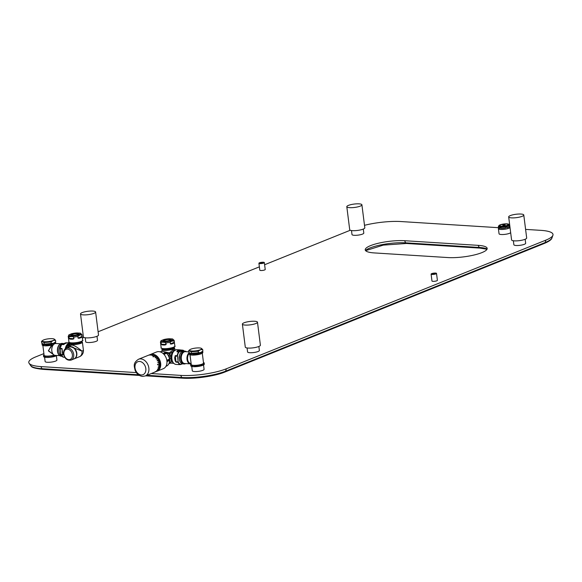 <?xml version="1.0" encoding="UTF-8"?>
<svg xmlns="http://www.w3.org/2000/svg" width="582" height="582" viewBox="0 0 582 582"><rect width="100%" height="100%" fill="white"/><g stroke="black" fill="none" stroke-linecap="round" stroke-linejoin="round"><path stroke-width="0.87" d="M404.577 240.715L478.157 245.349A24.386 5.464 172.8 0 1 486.945 247.794A24.386 5.464 172.8 0 1 474.977 254.792A24.386 5.464 172.8 0 1 447.82 257.557L374.248 252.923A24.386 5.464 -7.2 0 1 365.3 249.234A24.386 5.464 -7.2 0 1 379.908 242.898A24.386 5.464 -7.2 0 1 404.577 240.715L405.669 242.832A25.637 5.74 -7.2 0 0 365.431 250.435M545.858 240.14L545.196 242.512A31.443 7.042 172.8 0 0 551.969 237.863C551.641 239.551 549.146 241.385 544.483 243.371A1.906 1.411 -111.9 0 0 545.196 242.512L225.649 371.163L226.311 368.792L545.858 240.14A32.694 7.326 172.8 0 0 552.9 235.31A32.694 7.326 172.8 0 0 540.911 230.356L525.597 229.395M226.311 368.792A32.694 7.326 172.8 0 1 180.682 375.39L151.291 373.542M138.414 374.779L41.969 368.704L40.886 366.587L136.334 372.596M40.886 366.587A32.694 7.326 172.8 0 1 29.1 363.299A32.694 7.326 172.8 0 1 35.931 356.802L43.89 353.601M82.368 338.113L83.983 337.458M98.111 331.769L259.376 266.847M264.621 264.737L350.277 230.246M364.492 225.314A32.694 7.326 172.8 0 1 401.107 221.553L498.519 227.693M351.492 230.552L352.001 234.561A5.944 1.331 -7.2 0 0 356.017 235.31A5.944 1.331 -7.2 0 0 362.499 234.102A5.944 1.331 -7.2 0 0 363.801 233.069L363.292 229.068M513.368 240.752L513.87 244.753A5.944 1.331 -7.2 0 0 517.885 245.502A5.944 1.331 -7.2 0 0 524.367 244.295A5.944 1.331 -7.2 0 0 525.67 243.261L525.16 239.26M498.599 228.304A5.944 1.331 -7.2 0 0 498.41 228.704L499.05 233.76A5.944 1.331 -7.2 0 0 503.066 234.517A5.944 1.331 -7.2 0 0 509.548 233.309A5.944 1.331 -7.2 0 0 510.669 232.662M85.205 337.771L85.707 341.772A5.944 1.331 -7.2 0 0 89.723 342.522A5.944 1.331 -7.2 0 0 96.205 341.314A5.944 1.331 -7.2 0 0 97.507 340.281L96.998 336.28M247.074 347.963L247.583 351.965A5.944 1.331 -7.2 0 0 251.599 352.714A5.944 1.331 -7.2 0 0 258.081 351.506A5.944 1.331 -7.2 0 0 259.376 350.473L258.874 346.472M44.588 357.203L45.134 361.531A5.944 1.331 -7.2 0 0 49.15 362.288A5.944 1.331 -7.2 0 0 55.632 361.08A5.944 1.331 -7.2 0 0 56.934 360.04L56.381 355.711M191.74 366.471L192.293 370.799A5.944 1.331 -7.2 0 0 196.309 371.549A5.944 1.331 -7.2 0 0 202.791 370.341A5.944 1.331 -7.2 0 0 204.086 369.308L203.54 364.979M258.917 263.268L259.79 270.164A2.735 0.611 -7.2 0 0 261.638 270.514A2.735 0.611 -7.2 0 0 264.621 269.953A2.735 0.611 -7.2 0 0 265.217 269.481L264.344 262.584A2.735 0.611 -7.2 0 0 262.497 262.235A2.735 0.611 -7.2 0 0 259.521 262.788A2.735 0.611 -7.2 0 0 258.917 263.268A2.735 0.611 -7.2 0 0 260.765 263.61A2.735 0.611 -7.2 0 0 263.748 263.057A2.735 0.611 -7.2 0 0 264.344 262.584M431.095 274.107L431.968 281.004A2.735 0.611 -7.2 0 0 433.816 281.353A2.735 0.611 -7.2 0 0 436.791 280.8A2.735 0.611 -7.2 0 0 437.395 280.32L436.522 273.424A2.735 0.611 -7.2 0 0 434.674 273.074A2.735 0.611 -7.2 0 0 431.691 273.635A2.735 0.611 -7.2 0 0 431.095 274.107A2.735 0.611 -7.2 0 0 432.943 274.457A2.735 0.611 -7.2 0 0 435.918 273.896A2.735 0.611 -7.2 0 0 436.522 273.424M346.807 206.712L349.709 229.708A7.61 1.702 -7.2 0 0 354.853 230.668A7.61 1.702 -7.2 0 0 363.146 229.126A7.61 1.702 -7.2 0 0 364.812 227.802L361.902 204.806A7.61 1.702 -7.2 0 0 356.766 203.838A7.61 1.702 -7.2 0 0 348.465 205.388A7.61 1.702 -7.2 0 0 346.807 206.712A7.61 1.702 -7.2 0 0 351.943 207.672A7.61 1.702 -7.2 0 0 360.243 206.13A7.61 1.702 -7.2 0 0 361.902 204.806M80.512 313.924L83.415 336.92A7.61 1.702 -7.2 0 0 88.559 337.88A7.61 1.702 -7.2 0 0 96.852 336.338A7.61 1.702 -7.2 0 0 98.518 335.014L95.615 312.017A7.61 1.702 -7.2 0 0 90.472 311.05A7.61 1.702 -7.2 0 0 82.178 312.599A7.61 1.702 -7.2 0 0 80.512 313.924A7.61 1.702 -7.2 0 0 85.656 314.884A7.61 1.702 -7.2 0 0 93.949 313.342A7.61 1.702 -7.2 0 0 95.615 312.017M242.381 324.116L245.291 347.112A7.61 1.702 -7.2 0 0 250.435 348.08A7.61 1.702 -7.2 0 0 258.728 346.53A7.61 1.702 -7.2 0 0 260.394 345.206L257.484 322.21A7.61 1.702 -7.2 0 0 252.341 321.249A7.61 1.702 -7.2 0 0 244.047 322.792A7.61 1.702 -7.2 0 0 242.381 324.116A7.61 1.702 -7.2 0 0 247.525 325.083A7.61 1.702 -7.2 0 0 255.818 323.534A7.61 1.702 -7.2 0 0 257.484 322.21M508.675 216.904L511.578 239.9A7.61 1.702 -7.2 0 0 516.721 240.868A7.61 1.702 -7.2 0 0 525.015 239.318A7.61 1.702 -7.2 0 0 526.681 237.994L523.778 214.998A7.61 1.702 -7.2 0 0 518.635 214.038A7.61 1.702 -7.2 0 0 510.341 215.58A7.61 1.702 -7.2 0 0 508.675 216.904A7.61 1.702 -7.2 0 0 513.819 217.872A7.61 1.702 -7.2 0 0 522.112 216.322A7.61 1.702 -7.2 0 0 523.778 214.998M498.41 228.704A5.944 1.331 -7.2 0 0 502.426 229.453A5.944 1.331 -7.2 0 0 508.908 228.246A5.944 1.331 -7.2 0 0 510.028 227.606M262.555 262.984L260.452 263.071L262.555 262.984M434.725 273.824L432.63 273.918L434.725 273.824M508.835 224.332L509.694 225.183A5.711 1.28 172.8 0 1 509.519 225.467L506.609 226.638L506.755 227.737L509.657 226.573A5.711 1.28 172.8 0 1 506.755 227.737M509.519 225.467L509.657 226.573M506.609 226.638A5.711 1.28 172.8 0 1 505.532 226.856L500.957 227.249A5.711 1.28 172.8 0 1 500.484 227.227A5.711 1.28 172.8 0 1 500.054 227.191L498.381 226.405A5.711 1.28 172.8 0 1 498.49 226.202A5.711 1.28 172.8 0 1 498.556 226.129M507.053 223.859A4.998 1.12 172.8 0 1 508.741 224.245A4.998 1.12 172.8 0 1 506.653 225.729A4.998 1.12 172.8 0 1 500.84 226.354A4.998 1.12 172.8 0 1 499.094 225.46A4.998 1.12 172.8 0 1 507.053 223.859M500.826 226.398L500.571 227.009L500.826 226.398M500.054 227.191L500.193 228.297A5.711 1.28 172.8 0 1 498.512 227.613A5.711 1.28 172.8 0 1 498.519 227.511L498.381 226.405M509.81 226.085A5.711 1.28 172.8 0 1 509.839 226.187L509.97 227.242A5.711 1.28 -7.2 0 1 506.827 228.813A5.711 1.28 -7.2 0 1 500.76 229.388A5.711 1.28 172.8 0 1 498.643 228.675L498.512 227.613M509.839 226.187A5.711 1.28 172.8 0 1 509.832 226.289L509.694 225.183M505.532 226.856L505.671 227.962A5.711 1.28 172.8 0 1 501.095 228.348L500.957 227.249M505.671 227.962L501.095 228.348M500.193 228.297L498.519 227.511M501.284 226.18A4.278 0.96 -7.2 0 0 508.086 224.827A4.278 0.96 -7.2 0 0 506.609 224.034A4.278 0.96 172.8 0 0 501.589 224.587A4.278 0.96 172.8 0 0 499.873 225.867A4.278 0.96 172.8 0 0 501.284 226.18M502.993 226.165L502.768 224.848L504.558 224.594L502.964 225.234L502.768 224.848M503.103 226.158L503.292 225.256L504.892 224.608L505.081 224.994L503.292 225.256M505.081 224.994L505.198 225.881M503.357 225.751L502.964 225.234M191.522 364.907L191.471 364.87A6.133 1.375 -7.2 0 0 191.522 364.907A6.133 1.375 -7.2 0 0 193.588 365.38A6.133 1.375 172.8 0 0 203.365 363.408L203.409 363.357A6.184 1.382 172.8 0 1 193.551 365.351A6.184 1.382 -7.2 0 1 191.471 364.87A6.184 1.382 -7.2 0 1 191.267 364.572L190.088 355.289M202.296 353.23L203.533 363.023A6.184 1.382 172.8 0 1 203.409 363.357M191.1 363.27L189.928 354.744M189.23 352.867A5.827 3.681 93.6 0 0 187.258 359.829A5.827 3.681 93.6 0 0 191.158 363.706M189.23 352.656A5.944 3.761 93.6 0 0 187.004 359.218A5.944 3.761 93.6 0 0 190.358 363.881A5.944 3.761 93.6 0 0 191.165 363.794M188.815 351.87L185.403 351.659A5.944 3.761 -86.4 0 0 184.298 351.841A5.944 3.761 93.6 0 0 182.181 353.965A5.944 3.761 93.6 0 0 181.751 360.833A5.944 3.761 93.6 0 0 184.654 363.524L190.358 363.881M182.166 353.994A5.827 3.681 93.6 0 0 182.151 354.031A5.827 3.681 93.6 0 0 181.722 360.76A5.827 3.681 93.6 0 0 181.737 360.796M54.264 355.136A6.133 1.375 172.8 0 1 44.363 355.638A6.133 1.375 172.8 0 1 44.341 355.624M54.221 355.115A6.184 1.382 172.8 0 1 44.312 355.602A6.184 1.382 172.8 0 1 44.108 355.304L42.872 345.512M51.558 345.206L48.386 350.895L54.075 355.042M52.213 345.061L48.43 350.64L53.697 354.787M52.671 345.846A5.827 3.681 93.6 0 0 52.649 345.875A5.827 3.681 93.6 0 0 52.227 352.605A5.827 3.681 93.6 0 0 52.242 352.641M52.649 345.875L52.686 345.81A5.944 3.761 93.6 0 1 54.803 343.686A5.944 3.761 -86.4 0 1 55.901 343.504L60.535 343.795M52.686 345.81A5.944 3.761 93.6 0 0 52.256 352.677A5.944 3.761 93.6 0 0 55.152 355.369L59.786 355.66M201.692 352.001A6.133 1.375 172.8 0 1 201.59 352.066A6.133 1.375 172.8 0 1 200.681 352.532A6.133 1.375 172.8 0 1 190.423 353.478A6.133 1.375 172.8 0 1 190.387 353.47M202.66 349.44L202.871 351.077L200.717 352.503L190.365 353.456L188.866 352.263L188.655 350.626L191.216 351.819L198.222 351.23L200.375 349.797L202.66 349.44L201.103 348.225A6.133 1.375 -7.2 0 0 190.845 349.171A6.133 1.375 -7.2 0 0 189.936 349.637A6.133 1.375 -7.2 0 0 192.511 351.033A6.133 1.375 -7.2 0 0 200.332 349.767A6.133 1.375 -7.2 0 0 201.103 348.225M189.834 349.709L188.655 350.626M191.427 353.456L191.216 351.819M198.426 352.867L198.222 351.23M54.533 342.733A6.133 1.375 172.8 0 1 54.432 342.805A6.133 1.375 172.8 0 1 53.529 343.264A6.133 1.375 172.8 0 1 43.264 344.217A6.133 1.375 172.8 0 1 43.235 344.202L41.708 342.994L41.497 341.358L44.065 342.551L51.063 341.961L53.217 340.535L55.508 340.172L53.981 338.971M55.508 340.172L55.712 341.809L53.559 343.242L43.206 344.195M42.682 340.441L41.497 341.358M44.268 344.195L44.065 342.551M51.274 343.598L51.063 341.961M53.18 340.506A6.133 1.375 -7.2 0 0 53.951 338.957A6.133 1.375 -7.2 0 0 43.686 339.91A6.133 1.375 -7.2 0 0 42.777 340.368A6.133 1.375 -7.2 0 0 45.36 341.772A6.133 1.375 -7.2 0 0 53.18 340.506M169.624 358.752L170.024 362.804C171.108 363.146 171.414 361.735 170.948 358.563L169.893 353.594A0.953 0.633 167.8 0 1 168.955 353.732L169.624 358.752L170.948 358.563M163.091 353.521L165.579 352.517L168.955 353.732L169.289 352.91L169.893 353.594L174.302 350.691M162.785 351.397L169.289 352.91L173.305 349.782A0.953 0.706 -111.9 0 0 174.156 350.75M173.225 351.957A6.184 3.907 93.6 0 0 171.464 358.527A6.184 3.907 93.6 0 0 172.607 361.698A6.184 3.907 -86.4 0 1 171.464 358.527A6.184 3.907 -86.4 0 1 173.225 351.957M174.906 350.24L173.305 349.782M169.027 339.524A2.975 0.669 172.8 0 1 170.126 339.895A2.975 0.669 172.8 0 1 168.489 340.71A2.975 0.669 172.8 0 1 165.332 341.016A2.975 0.669 -7.2 0 1 164.226 340.645A2.975 0.669 -7.2 0 1 165.863 339.823A2.975 0.669 -7.2 0 1 169.027 339.524M163.324 341.096L163.287 340.761A3.921 0.88 -7.2 0 1 165.448 339.684A3.921 0.88 -7.2 0 1 169.617 339.284A3.921 0.88 172.8 0 1 171.072 339.779A3.921 0.88 172.8 0 1 168.911 340.856A3.921 0.88 172.8 0 1 164.735 341.248A3.921 0.88 -7.2 0 1 163.287 340.761A4.045 0.902 -7.2 0 0 163.193 341.008L164.56 341.336C169.224 340.899 171.443 340.448 171.217 339.99A4.045 0.902 -7.2 0 0 171.072 339.793L171.115 340.114M164.517 340.099L163.797 339.575L161.731 340.405L160.923 340.848L160.45 342.056A6.897 1.542 -7.2 0 0 161.039 342.572L161.309 344.355L164.83 345.01L166.023 344.653M174.2 342.492L173.589 342.9L174.207 342.303L174.003 340.696A6.897 1.542 -7.2 0 0 174.134 340.325L174.862 346.072A6.897 1.542 -7.2 0 1 171.064 347.963A6.897 1.542 -7.2 0 1 163.731 348.662A6.897 1.542 -7.2 0 1 161.178 347.803L160.45 342.056M171.566 344.042L170.271 343.889L171.566 344.042A6.897 1.542 -7.2 0 0 173.836 343.125M161.309 344.355L162.167 344.551A6.657 1.491 -7.2 0 0 164.895 344.726L166.125 344.486L165.921 342.878A6.897 1.542 -7.2 0 0 170.068 342.281L170.555 340.965L172.628 340.128L174.003 340.696L174.113 342.362L170.453 343.838L170.25 342.223L170.984 341.445L173.909 340.754M161.17 342.594L162.342 341.619L164.917 341.78L164.677 342.362L165.725 342.878L165.928 344.493L161.374 344.202L161.039 342.572L162.342 341.619A5.944 1.331 -7.2 0 1 161.731 340.405L163.578 339.662M173.552 339.808L172.017 338.92L169.006 338.775M161.534 340.47L160.916 340.856M170.984 341.445L170.555 340.965A5.944 1.331 -7.2 0 1 164.917 341.78L165.725 342.878M174.134 340.325L172.17 338.92M170.25 342.223L170.41 344.02M183.679 351.07A6.424 4.059 93.6 0 0 179.285 359.087A6.424 4.059 -86.4 0 0 182.879 363.888L184.167 363.968A6.424 4.059 -86.4 0 1 180.573 359.167A6.424 4.059 93.6 0 1 184.967 351.15L183.679 351.07M186.473 351.724A6.424 4.059 93.6 0 0 184.967 351.15M185.723 363.59A6.424 4.059 -86.4 0 1 184.167 363.968M185.141 351.412A6.184 3.907 93.6 0 0 184.952 351.39A6.184 3.907 93.6 0 0 180.718 359.109A6.184 3.907 -86.4 0 0 184.181 363.735A6.184 3.907 -86.4 0 0 184.363 363.735M186.378 351.717A6.184 3.907 93.6 0 0 185.323 351.412A6.184 3.907 93.6 0 0 181.089 359.13A6.184 3.907 -86.4 0 0 184.545 363.757L184.181 363.735M185.629 363.583A6.184 3.907 -86.4 0 1 184.545 363.757M180.653 349.993L182.639 350.197L178.98 351.673A0.953 0.604 93.6 0 0 178.725 351.884A7.37 4.663 93.6 0 0 177.132 355.755L175.298 355.638A0.953 0.604 93.6 0 0 175.284 356.082L175.211 360.847L175.771 361.866M179.271 364.507L179.765 364.543A7.37 4.663 93.6 0 1 179.132 364.601M175.029 355.988L175.087 357.21A7.137 4.511 93.6 0 0 175.531 360.745L176.004 361.771A0.953 0.604 93.6 0 0 176.12 362.164L177.961 362.28A7.37 4.663 93.6 0 0 180.325 364.558A0.953 0.604 93.6 0 0 180.609 364.55L182.45 363.823M182.704 350.182L181.082 350.08A0.953 0.604 93.6 0 0 180.798 350.088L177.619 351.041A7.137 4.511 93.6 0 1 179.896 350.124L177.372 350.815L176.87 351.513M181.009 350.058L179.722 349.877A7.37 4.663 93.6 0 0 177.372 350.815M70.284 346.581L81.982 351.099C74.78 345.09 70.8 343.606 70.044 346.661L69.658 343.773A6.424 1.44 -7.2 0 0 73.994 344.588A6.424 1.44 -7.2 0 0 81 343.285A6.424 1.44 -7.2 0 0 82.404 342.165L83.386 349.986A6.424 1.44 172.8 0 1 81.982 351.099A6.424 4.765 -111.9 0 1 79.414 356.744A6.424 6.424 0 0 0 83.386 349.986M67.468 347.709L69.753 344.493A6.424 4.059 -86.4 0 0 67.563 347.672A6.184 3.907 -86.4 0 1 68.029 346.566M69.505 346.894L69.782 344.77M73.106 335.203A2.975 0.669 172.8 0 1 72.008 334.832A2.975 0.669 172.8 0 1 73.645 334.017A2.975 0.669 172.8 0 1 76.802 333.719A2.975 0.669 -7.2 0 1 77.908 334.09A2.975 0.669 -7.2 0 1 76.264 334.905A2.975 0.669 -7.2 0 1 73.106 335.203M78.846 333.966A3.921 0.88 -7.2 0 1 76.686 335.05A3.921 0.88 -7.2 0 1 72.517 335.443A3.921 0.88 172.8 0 1 71.062 334.956A3.921 0.88 172.8 0 1 73.223 333.879A3.921 0.88 172.8 0 1 77.399 333.479A3.921 0.88 -7.2 0 1 78.846 333.966L78.89 334.308M69.782 339.03L69.018 338.375L69.782 339.03A6.897 1.542 -7.2 0 0 71.04 339.175A6.897 1.542 -7.2 0 0 72.612 339.204L73.805 338.848M69.091 338.549L68.814 336.76L70.116 335.807L72.692 335.974L73.703 337.073A6.897 1.542 -7.2 0 0 77.85 336.469L78.053 338.084L79.341 338.229A6.897 1.542 -7.2 0 0 81.611 337.32L81.975 336.687M72.292 334.294L71.579 333.77L69.505 334.599L68.225 336.243A6.897 1.542 -7.2 0 0 68.814 336.76L72.452 336.549L72.692 335.974A5.944 1.331 -7.2 0 0 78.337 335.159L77.85 336.469L78.228 338.026L81.887 336.556L81.371 337.094A6.657 1.491 -7.2 0 1 79.174 337.975L81.611 337.32M78.184 338.215L79.341 338.229M78.024 336.418L78.759 335.639L78.337 335.159L80.403 334.323L81.778 334.89A6.897 1.542 -7.2 0 0 81.916 334.519L82.637 340.266A6.897 1.542 -7.2 0 1 78.839 342.158A6.897 1.542 -7.2 0 1 71.506 342.856A6.897 1.542 -7.2 0 1 68.952 341.998L68.225 336.243M81.327 334.003L79.792 333.115L76.78 332.969M81.916 334.519L79.945 333.115M71.579 333.77A5.944 1.331 -7.2 0 1 77.217 332.948L71.36 333.857M68.705 335.043L69.309 334.665M72.612 339.204L69.942 338.746A6.657 1.491 -7.2 0 0 72.67 338.913L73.907 338.68L73.703 337.073L73.703 338.68L69.156 338.397L68.952 336.789M61.757 356.126A6.424 4.059 -86.4 0 1 58.986 351.513A6.424 4.059 93.6 0 1 63.38 343.496A6.424 4.059 93.6 0 1 63.809 343.562M61.896 356.271L61.285 356.235A6.424 4.059 -86.4 0 1 57.698 351.433A6.424 4.059 93.6 0 1 62.092 343.416L63.38 343.496M59.524 355.449A6.184 3.907 -86.4 0 1 57.48 351.346A6.184 3.907 93.6 0 1 60.244 343.969M62.594 353.63L62.812 355.035L62.594 353.63A7.137 4.511 -86.4 0 1 62.143 350.102L62.129 348.88M67.126 342.783L67.745 342.878M62.769 354.656L62.689 354.634A0.953 0.604 -86.4 0 0 62.812 355.035L60.972 354.918A0.953 0.604 -86.4 0 1 60.848 354.518L60.135 348.829A0.953 0.604 -86.4 0 1 60.142 348.385A7.37 4.663 -86.4 0 1 61.736 344.515L63.569 344.631L64.798 343.729A7.37 4.663 -86.4 0 1 67.148 342.783L70.153 342.965A7.37 4.663 -86.4 0 0 65.279 348.793M62.143 350.095L61.976 348.945A0.953 0.604 -86.4 0 1 61.983 348.502L60.142 348.385A7.137 4.511 -86.4 0 1 61.074 345.577M62.871 354.758L62.048 348.967M64.667 343.838L63.925 344.391L64.682 343.926M67.141 342.783L64.798 343.729M69.702 344.1A6.3 3.987 93.6 0 0 66.304 348.182M148.803 355.107A9.014 6.686 68.1 0 1 148.977 355.035A9.014 6.686 68.1 0 1 151.247 354.685A9.014 6.686 -111.9 0 1 159.031 362.353A9.014 6.686 -111.9 0 1 155.714 371.76L145.245 375.972A9.014 6.686 68.1 0 0 148.563 366.565A9.014 6.686 68.1 0 0 140.779 358.898A9.014 6.686 68.1 0 0 138.516 359.247L147.995 355.435A9.014 6.686 68.1 0 1 148.228 355.347L148.817 355.107A9.021 6.693 68.1 0 0 148.585 355.195L147.988 355.427A9.021 6.693 68.1 0 1 148.221 355.347L148.817 355.107M149.363 355.107L149.363 355.115A9.014 6.686 68.1 0 1 149.61 355.093L150.207 354.853A9.021 6.693 68.1 0 0 149.952 354.867L149.363 355.107A9.021 6.693 68.1 0 1 149.61 355.093L150.207 354.853M155.11 371.803A9.014 6.686 68.1 0 1 154.907 371.956L156.238 371.418A9.021 6.693 68.1 0 0 156.442 371.272L155.11 371.811A9.021 6.693 68.1 0 1 154.907 371.956M157.518 364.39A9.014 6.686 68.1 0 1 157.562 364.71L158.893 364.179A9.021 6.693 68.1 0 0 158.857 363.852L157.526 364.39A9.021 6.693 68.1 0 1 157.562 364.71M152.979 356.701L152.979 356.693A9.021 6.693 68.1 0 1 153.226 356.868L154.557 356.337A9.021 6.693 68.1 0 0 154.31 356.155L152.979 356.693A9.014 6.686 68.1 0 1 153.226 356.875L154.557 356.337M157.467 370.247L156.878 370.487A9.014 6.686 68.1 0 1 156.711 370.683L157.307 370.45A9.021 6.693 68.1 0 0 157.467 370.247L156.878 370.487A9.021 6.693 68.1 0 1 156.711 370.69M158.45 362.033L157.853 362.273A9.014 6.686 68.1 0 1 157.948 362.593L158.544 362.353A9.021 6.693 68.1 0 0 158.45 362.033L157.853 362.273A9.021 6.693 68.1 0 1 157.948 362.593M152.288 355.602L152.288 355.602A9.021 6.693 68.1 0 1 152.549 355.718L153.139 355.478A9.021 6.693 68.1 0 0 152.884 355.362L152.288 355.602A9.014 6.686 68.1 0 1 152.549 355.718L153.139 355.478M158.253 368.93L157.657 369.17A9.014 6.686 68.1 0 1 157.54 369.417L158.129 369.184A9.021 6.693 68.1 0 0 158.253 368.93L157.657 369.17A9.021 6.693 68.1 0 1 157.54 369.417M157.3 360.825L157.897 360.585A9.021 6.693 68.1 0 0 157.751 360.28L157.162 360.52A9.014 6.686 68.1 0 1 157.3 360.825L157.897 360.585M150.811 355.173L150.811 355.166A9.021 6.693 68.1 0 1 151.073 355.216L151.669 354.976A9.021 6.693 68.1 0 0 151.407 354.925L150.811 355.166A9.014 6.686 68.1 0 1 151.073 355.216L151.669 354.976M158.755 367.38L158.166 367.62A9.014 6.686 68.1 0 1 158.093 367.904L158.69 367.671A9.021 6.693 68.1 0 0 158.755 367.38L158.166 367.62A9.021 6.693 68.1 0 1 158.093 367.904M156.216 358.912L156.209 358.912A9.014 6.686 68.1 0 1 156.398 359.181L156.987 358.941A9.021 6.693 68.1 0 0 156.805 358.672L156.216 358.912A9.021 6.693 68.1 0 1 156.398 359.181L156.987 358.941M154.63 372.196L155.219 371.956L154.63 372.204A9.021 6.693 68.1 0 1 154.477 372.254M158.959 365.663L158.369 365.903A9.014 6.686 68.1 0 1 158.348 366.209L158.944 365.976A9.021 6.693 68.1 0 0 158.959 365.663L158.369 365.903A9.021 6.693 68.1 0 1 158.355 366.216M155.052 357.515L155.045 357.523A9.014 6.686 68.1 0 1 155.263 357.748L155.86 357.508A9.021 6.693 68.1 0 0 155.641 357.275L155.052 357.515A9.021 6.693 68.1 0 1 155.27 357.741L155.86 357.508M158.784 368.537A7.988 5.929 -111.9 0 0 159.177 360.651A7.988 5.929 -111.9 0 0 153.43 355.231M149.661 354.816A9.014 6.686 68.1 0 1 150.309 354.503A9.014 6.686 68.1 0 1 152.579 354.147A9.014 6.686 -111.9 0 1 160.363 361.815A9.014 6.686 -111.9 0 1 157.045 371.221L163.287 368.712A9.014 6.686 -111.9 0 0 166.605 359.305A9.014 6.686 -111.9 0 0 158.821 351.63A9.014 6.686 68.1 0 0 156.551 351.986L150.309 354.503M156.362 371.447A9.014 6.686 -111.9 0 0 157.045 371.221M163.92 354.329L166.51 353.281A7.799 5.791 68.1 0 0 166.357 353.136L163.775 354.176M163.746 354.147L166.321 353.107A7.799 5.791 68.1 0 0 166.168 352.976L163.607 354.002M163.578 353.972L166.132 352.947A7.799 5.791 68.1 0 0 165.972 352.816L163.433 353.834M163.404 353.805L165.943 352.787A7.799 5.791 68.1 0 0 165.775 352.663L163.266 353.674M163.229 353.645L165.746 352.634A7.799 5.791 68.1 0 0 165.579 352.517M160.559 351.681L160.436 351.732A7.799 5.791 68.1 0 1 160.559 351.681A7.799 5.791 68.1 0 1 165.543 352.496L163.055 353.492M166.961 361.509L169.58 360.454A7.799 5.791 68.1 0 0 169.573 360.236L166.939 361.255L169.537 360.207M166.947 361.298L169.573 360.236M166.918 361.044L169.566 359.974A7.799 5.791 68.1 0 1 169.573 360.193M169.566 359.974L166.918 361L169.566 359.931A7.799 5.791 68.1 0 0 169.551 359.72L166.889 360.738L169.508 359.691M166.889 360.789L169.551 359.72M166.859 360.527L169.522 359.45A7.799 5.791 68.1 0 1 169.544 359.669M169.522 359.45L166.852 360.491L169.515 359.407A7.799 5.791 68.1 0 0 169.493 359.189L169.486 359.145A7.799 5.791 68.1 0 0 166.547 353.31L163.949 354.358M166.816 360.265L169.493 359.189M169.449 359.167L166.808 360.229L169.486 359.145M166.387 366.158L166.692 366.02A7.799 5.791 68.1 0 1 166.539 366.093L166.503 366.107A7.799 5.791 68.1 0 1 166.387 366.158A7.799 5.791 68.1 0 1 166.263 366.202M165.957 366.311L166.692 366.013A7.799 5.791 68.1 0 0 166.867 365.925L166.903 365.911A7.799 5.791 68.1 0 0 167.041 365.823L165.994 366.245M165.994 366.238L167.078 365.802A7.799 5.791 68.1 0 0 167.216 365.707L167.245 365.692A7.799 5.791 68.1 0 0 167.383 365.591L167.376 365.583M166.961 361.553L169.58 360.498A7.799 5.791 68.1 0 1 167.412 365.569L166.066 366.107L167.383 365.591M155.11 371.811L156.442 371.272M157.526 364.39L158.857 363.852M487.01 249.249L480.077 248.114L406.498 243.48A1.906 1.2 -86.4 0 1 405.669 242.832L479.241 247.466L478.157 245.349M487.112 248.994A25.637 5.74 -7.2 0 0 479.241 247.466A1.906 1.2 -86.4 0 0 480.077 248.114M544.483 243.371L224.936 372.022A1.906 1.411 -111.9 0 0 225.649 371.163A31.443 7.042 172.8 0 1 181.766 377.507L146.89 375.31M224.936 372.022C215.005 376.154 194.97 379.042 182.603 378.162A1.906 1.2 -86.4 0 1 181.766 377.507L180.682 375.39M139.411 375.441L42.806 369.352A1.906 1.2 -86.4 0 1 41.969 368.704A31.443 7.042 172.8 0 1 30.635 365.547L29.1 363.299M204.158 364.492A6.78 1.52 172.8 0 1 193.333 366.689A6.78 1.52 172.8 0 1 191.027 366.151M190.794 364.354A6.824 1.528 -7.2 0 0 190.641 364.747L191.194 363.997A6.78 1.52 -7.2 0 0 193.188 365.54A6.78 1.52 -7.2 0 0 201.59 364.543A6.78 1.52 -7.2 0 0 203.46 362.455L204.18 363.037A6.824 1.528 -7.2 0 0 203.933 362.688M193.166 365.598A6.824 1.528 -7.2 0 0 200.426 364.907A6.824 1.528 -7.2 0 0 204.18 363.037L204.318 364.092A6.824 1.528 172.8 0 1 200.557 365.969A6.824 1.528 172.8 0 1 193.297 366.66A6.824 1.528 172.8 0 1 190.772 365.802L190.641 364.747A6.824 1.528 -7.2 0 0 193.166 365.598M56.723 355.471A6.824 1.528 172.8 0 1 46.138 357.392A6.824 1.528 172.8 0 1 43.614 356.54L46.167 357.428L50.576 357.239L56.76 355.471A6.78 1.52 172.8 0 1 46.174 357.428A6.78 1.52 172.8 0 1 43.868 356.882M43.643 355.085A6.824 1.528 -7.2 0 0 43.483 355.478L44.036 354.729A6.78 1.52 -7.2 0 0 46.029 356.279A6.78 1.52 -7.2 0 0 54.526 355.246M43.614 356.54L43.483 355.478A6.824 1.528 -7.2 0 0 46.007 356.337A6.824 1.528 -7.2 0 0 54.628 355.275M191.122 363.452L190.663 363.423A5.471 3.456 -86.4 0 1 187.622 359.487A5.471 3.456 -86.4 0 1 189.215 353.463M191.143 363.597A5.711 3.608 -86.4 0 1 187.346 359.858A5.711 3.608 -86.4 0 1 189.172 353.048M202.689 352.874A6.78 1.52 172.8 0 1 191.864 355.078M191.856 355.078L189.303 354.191A6.824 1.528 172.8 0 0 191.834 355.042A6.824 1.528 172.8 0 0 199.088 354.351A6.824 1.528 172.8 0 0 202.849 352.481L201.648 353.58L191.856 355.078A6.78 1.52 172.8 0 1 189.557 354.533M189.31 352.736L189.172 353.136A6.824 1.528 -7.2 0 1 189.325 352.743A6.78 1.52 -7.2 0 0 191.718 353.929A6.78 1.52 -7.2 0 0 199.124 353.194A6.78 1.52 -7.2 0 0 202.638 351.288A6.824 1.528 -7.2 0 1 202.718 351.419L202.66 351.266M189.303 354.191L189.172 353.136A6.824 1.528 -7.2 0 0 191.696 353.987A6.824 1.528 -7.2 0 0 198.957 353.296A6.824 1.528 -7.2 0 0 202.718 351.419L202.849 352.481M53.471 344.668A6.824 1.528 172.8 0 1 44.676 345.781A6.824 1.528 172.8 0 1 42.151 344.922L44.698 345.817L53.428 344.719A6.78 1.52 172.8 0 1 44.712 345.81A6.78 1.52 172.8 0 1 42.399 345.272M42.159 343.467L42.013 343.867A6.824 1.528 -7.2 0 1 42.166 343.482A6.78 1.52 -7.2 0 0 44.567 344.66A6.78 1.52 -7.2 0 0 51.973 343.933A6.78 1.52 -7.2 0 0 55.479 342.02M42.151 344.922L42.013 343.867A6.824 1.528 -7.2 0 0 44.538 344.719A6.824 1.528 -7.2 0 0 51.798 344.027A6.824 1.528 -7.2 0 0 55.559 342.158A6.824 1.528 -7.2 0 0 55.501 341.998L55.69 343.213A6.824 1.528 172.8 0 1 55.617 343.504L55.69 343.213M174.127 350.859A6.424 4.059 93.6 0 0 171.13 358.577A6.424 4.059 93.6 0 0 173.363 362.906M174.913 350.24L174.622 347.971A6.424 1.44 172.8 0 1 173.218 349.091A6.424 1.44 172.8 0 1 166.219 350.393A6.424 1.44 172.8 0 1 161.883 349.586L162.487 348.698M173.822 347.301A6.184 1.382 172.8 0 1 173.007 348.851A6.184 1.382 172.8 0 1 165.164 350.124A6.184 1.382 172.8 0 1 162.494 348.734M162.516 348.894A5.944 1.331 -7.2 0 0 165.572 350.066A5.944 1.331 -7.2 0 0 172.825 348.836A5.944 1.331 -7.2 0 0 173.843 347.461M162.487 348.669L162.531 349.033A5.711 1.28 -7.2 0 0 166.387 349.753A5.711 1.28 -7.2 0 0 172.607 348.596A5.711 1.28 -7.2 0 0 173.858 347.6L173.814 347.236M162.007 344.835A6.897 1.542 -7.2 0 0 163.266 344.988A6.897 1.542 -7.2 0 0 164.83 345.01M171.399 343.78L173.589 342.9A6.657 1.491 -7.2 0 1 171.399 343.78M172.709 339L169.442 338.76A5.944 1.331 -7.2 0 0 163.797 339.575M173.058 340.615L172.628 340.128A5.944 1.331 -7.2 0 0 172.017 338.92M164.517 341.343A4.278 0.96 -7.2 0 0 170.49 340.477A4.278 0.96 -7.2 0 0 169.842 339.197A4.278 0.96 -7.2 0 0 163.869 340.063A4.278 0.96 -7.2 0 0 164.517 341.343M162.102 342.194L164.677 342.362M163.986 339.488L169.617 338.768M163.906 348.836A6.657 1.491 -7.2 0 0 170.519 348.269A6.657 1.491 -7.2 0 0 174.607 346.574M161.556 348.225A6.657 1.491 -7.2 0 0 163.818 348.829M174.753 357.195A7.37 4.663 93.6 0 0 174.833 359.087A7.37 4.663 93.6 0 0 175.211 360.847M179.882 349.877L176.935 349.695A7.37 4.663 93.6 0 0 171.886 358.898A7.37 4.663 93.6 0 0 176.011 364.412L179.118 364.601M178.703 364.456A0.953 0.604 93.6 0 1 178.485 364.441L180.551 364.339A0.713 0.451 93.6 0 0 180.762 364.332L182.202 363.757M184.174 351.099A7.137 4.511 93.6 0 0 183.068 350.437A0.713 0.451 93.6 0 0 182.85 350.444L179.191 351.914A0.713 0.451 93.6 0 0 179.001 352.074A7.137 4.511 93.6 0 0 177.466 355.813L177.132 355.755A0.953 0.604 93.6 0 0 177.124 356.199L175.284 356.082L176.004 361.771L177.837 361.888A0.953 0.604 93.6 0 0 177.961 362.28L178.259 362.135A7.137 4.511 93.6 0 0 180.551 364.339M184.312 351.113A7.37 4.663 93.6 0 0 183.003 350.226M179.001 352.074L176.884 351.768A0.953 0.604 93.6 0 1 177.139 351.557L179.191 351.914M182.85 350.444L182.639 350.197A0.953 0.604 93.6 0 1 182.923 350.197L180.98 350.051M177.466 355.813A0.713 0.451 93.6 0 0 177.452 356.148L178.172 361.837A0.713 0.451 93.6 0 0 178.259 362.135M179.576 355.166A4.278 2.706 93.6 0 0 179.147 358.461A4.278 2.706 93.6 0 0 179.314 359.312M177.452 356.148L178.172 361.837M180.762 364.332L178.594 364.463M180.718 364.507L182.428 363.823M183.068 350.437L184.363 351.113M171.857 358.898A7.137 4.511 93.6 0 0 172.388 361M172.912 352.619A7.137 4.511 93.6 0 0 171.85 358.825M79.414 356.744L74.103 358.883A6.424 4.765 -111.9 0 0 74.241 358.832A6.424 4.765 -111.9 0 0 76.809 353.187A6.424 4.765 -111.9 0 0 69.44 346.916A6.424 4.765 -111.9 0 0 69.309 346.974L70.058 346.843M70.269 342.929A6.184 1.382 -7.2 0 0 72.939 344.318A6.184 1.382 -7.2 0 0 80.782 343.038A6.184 1.382 -7.2 0 0 81.596 341.496M81.618 341.656A5.944 1.331 172.8 0 1 80.6 343.031A5.944 1.331 172.8 0 1 73.347 344.253A5.944 1.331 172.8 0 1 70.291 343.082M81.589 341.43L81.633 341.794A5.711 1.28 172.8 0 1 80.389 342.791A5.711 1.28 172.8 0 1 74.169 343.947A5.711 1.28 172.8 0 1 70.306 343.227L70.262 342.856M63.911 354.096A5.471 4.059 68.1 0 1 67.476 349.076A5.471 4.059 68.1 0 1 72.372 354.627A5.471 4.059 68.1 0 1 68.807 359.654A5.471 4.059 68.1 0 1 63.911 354.096M66.333 348.167A6.424 4.765 68.1 0 1 73.703 354.438A6.424 4.765 68.1 0 1 71.128 360.083L73.972 358.934A6.424 4.765 68.1 0 0 76.54 353.296A6.424 4.765 68.1 0 0 69.178 347.025L66.333 348.167C64.238 349.185 63.314 351.121 63.562 353.98C64.689 358.708 67.214 360.745 71.128 360.083M81.684 334.948L81.887 336.556L81.684 334.948L80.403 334.323A5.944 1.331 -7.2 0 0 79.792 333.115M71.761 333.682L69.505 334.599A5.944 1.331 -7.2 0 0 70.116 335.807L69.876 336.389M77.617 333.391A4.278 0.96 -7.2 0 0 71.644 334.25A4.278 0.96 -7.2 0 0 72.292 335.53A4.278 0.96 -7.2 0 0 78.264 334.672A4.278 0.96 -7.2 0 0 77.617 333.391M80.491 333.195L77.391 332.962M72.452 336.549L73.499 337.073M78.759 335.639L80.833 334.803M71.062 334.97A4.045 0.902 -7.2 0 0 70.975 335.196L72.335 335.523C76.999 335.087 79.225 334.643 78.992 334.177A4.045 0.902 -7.2 0 0 78.846 333.981M69.331 342.412A6.657 1.491 -7.2 0 0 71.593 343.024M71.681 343.031A6.657 1.491 -7.2 0 0 78.294 342.456A6.657 1.491 -7.2 0 0 82.382 340.768M62.638 353.761A7.37 4.663 -86.4 0 1 62.252 351.994A7.37 4.663 -86.4 0 1 62.179 350.109M61.634 344.66L61.736 344.515A0.953 0.604 -86.4 0 1 61.99 344.304L65.65 342.834A0.953 0.604 -86.4 0 1 65.933 342.827L66.435 342.856M60.106 348.829L60.761 354.489L62.689 354.634L62.594 353.849M62.099 349.935L61.976 348.945L60.135 348.829L60.142 348.385M63.554 357.203A0.953 0.604 -86.4 0 1 63.336 357.188A7.37 4.663 -86.4 0 1 60.972 354.918L60.099 348.764A0.713 0.451 -86.4 0 1 60.106 348.422L61.634 344.551L63.947 344.377M63.256 357.166L64.74 357.283M60.899 354.751L63.293 357.181L64.748 357.297M61.859 344.384L66.348 342.878M65.54 342.878L66.494 342.842M65.679 348.509A7.137 4.511 -86.4 0 1 69.847 343.242M141.273 374.954A6.984 5.18 68.1 0 1 135.017 367.86A6.984 5.18 68.1 0 1 139.564 361.444A6.984 5.18 68.1 0 1 145.82 368.544A6.984 5.18 68.1 0 1 141.273 374.954M406.498 243.48L383.276 245.124L365.598 250.66M182.603 378.162L145.609 375.827M42.806 369.352C28.86 367.78 31.857 365.809 30.635 365.547M551.969 237.863L552.9 235.31M499.094 225.46L498.49 226.202M204.318 364.092L203.118 365.19L193.326 366.696L190.772 365.802M190.096 355.326L190.023 354.78M168.918 363.648L170.482 363.11L173.734 363.313M173.814 347.272L174.622 347.971M162.109 351.368L161.883 349.586M161.178 347.803C160.552 348.021 161.447 348.371 163.862 348.844C169.209 349.506 176.695 346.305 174.862 346.072M185.323 351.412L184.952 351.39M179.438 355.711L179.249 358.752M176.935 349.695C173.327 350.32 171.617 353.376 171.799 358.868C172.337 362.2 173.734 364.048 176.011 364.412M82.404 342.165L81.589 341.459M70.269 342.893L69.658 343.773M69.178 347.025C72.917 346.377 75.384 348.458 76.584 353.259C76.831 356.075 75.958 357.966 73.972 358.934M82.637 340.266C84.47 340.499 76.984 343.693 71.637 343.038C69.222 342.565 68.327 342.216 68.952 341.998M145.245 375.972L142.539 376.401C139.127 375.943 136.646 373.92 135.104 370.319C134.391 366.369 132.492 363.284 138.516 359.247"/></g></svg>
